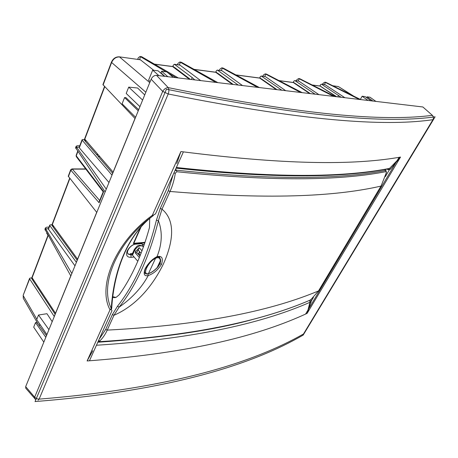 <?xml version="1.0" encoding="UTF-8"?>
<svg xmlns="http://www.w3.org/2000/svg" width="458" height="458" viewBox="0 0 458 458"><rect width="100%" height="100%" fill="white"/><g stroke="black" fill="none" stroke-linecap="round" stroke-linejoin="round"><path stroke-width="0.69" d="M38.375 324.556L23.295 298.307L23.272 295.725L36.835 319.26M46.699 233.145L48.13 235.492M70.778 275.876L54.216 316.467L29.644 278.911L23.192 295.255L23.295 298.307M48.932 329.651L38.512 315.018L46.951 313.707L52.189 321.659M31.791 277.88L30.165 278.063L29.552 278.447L29.644 278.911M44.941 229.229L70.835 275.974M40.384 325.025L38.901 325.277M45.811 337.288L35.506 322.621L33.703 327.178L43.831 342.149M48.159 235.538L31.757 278.664L32.037 279.094L32.936 278.991L32.426 279.357L32.518 279.827L55.126 314.234M31.757 278.664L31.682 278.166M49 227.071L46.682 227.214L45.445 227.884L45.72 228.845L45.187 230.248M79.766 145.799L77.396 145.73L76.171 146.228L76.509 147.104L106.273 189.137M178.271 77.94L142.094 56.975L139.993 56.454L138.184 57.903L137.852 59.345M217.865 82.64L181.769 62.488L179.805 62.002L177.985 63.364L177.423 64.704M259.4 87.57L223.578 68.299L221.758 67.841L219.937 69.118L219.371 70.383M302.183 92.648L266.848 74.311L265.171 73.887L263.361 75.078L262.795 76.263M335.067 96.552L300.253 78.953L298.685 78.553L296.887 79.675L296.326 80.803M360.698 99.592L326.371 82.583L324.882 82.205L323.108 83.276L322.409 84.335M38.512 315.018L36.692 319.627L46.922 334.569M46.481 335.651L36.806 322.409L35.506 322.621M102.924 84.633L135.013 118.467L111.918 175.053L82.188 140.188L79.291 147.837L108.981 182.496M142.621 100.073L128.709 87.117L137.618 88.01L144.717 94.943M128.709 87.117L126.208 93.443L139.936 106.657M138.688 109.714L125.961 97.668L124.582 97.548L122.109 103.789L135.591 117.3M138.242 110.802L124.582 97.548M71.832 273.523L45.72 228.845L48.393 228.679M77.173 260.213L52.802 226.607L52.693 226.166L53.3 225.834L52.281 225.897L52.664 224.889L77.591 259.188M55.515 313.289L32.392 278.161L32.037 279.094M75.599 147.745L105.145 191.896M138.499 59.431L137.824 58.83M181.769 62.488L181.076 62.179M223.578 68.299L222.891 68.002M266.848 74.311L266.172 74.03M300.253 78.953L299.584 78.679M323.388 84.467L322.735 83.98M352.322 95.447L338.691 86.739L353.725 96.14M145.833 92.213L111.62 62.483C113.384 58.71 116.029 56.866 119.555 56.958L149.749 82.612M79.291 147.837L79.16 147.407M84.341 139.61L82.652 139.547L82.045 139.787L82.188 140.188M104.733 86.751L84.386 140.262L85.761 140.692L85.159 140.932L85.302 141.333L112.639 173.284M84.386 140.262L84.255 139.839M74.975 265.823L48.29 228.943M69.851 178.494L51.983 225.479L52.281 225.897M51.983 225.479L51.886 225.004M51.983 224.741L50.334 224.838L49.722 225.164L49.83 225.611L76.326 262.279L96.707 212.335L68.259 176.193M79.245 147.178L76.509 147.104L75.919 148.678M142.094 56.975L141.407 56.655M191.387 79.497L192.205 77.608L174.613 64.406L173.427 64.967L172.769 66.536M179.862 65.03L200.678 80.602M215.838 82.4L180.435 62.305L179.313 64.956M221.798 70.709L217.287 70.103L216.382 70.738L215.718 72.221M222.113 70.83L242.517 85.566M257.591 87.358L222.382 68.133L221.254 70.635M265.205 76.589L261.209 76.045L260.31 76.646L259.646 78.032M265.514 76.704L285.695 90.69M300.591 92.459L265.789 74.167L264.667 76.515M298.708 81.123L294.746 80.591L293.853 81.152L293.194 82.469M299.017 81.238L318.934 94.64M333.63 96.38L299.297 78.822L298.175 81.055M324.911 84.673L321.407 84.198L320.52 84.736L319.867 85.995M326.371 82.583L325.707 82.32M173.284 77.345L166.878 71.906L161.582 71.248L167.846 76.704M161.582 71.248L160.947 72.788L164.846 76.349M153.733 70.269L140.371 59.775L119.275 56.832L140.371 59.775M150.19 81.524L148.575 80.224L152.68 70.137L158.937 75.644M164.496 76.303L158.09 70.813L152.68 70.137M375.904 101.401L369.967 97.205L367.035 96.838L372.904 101.046M371.06 100.823L365.1 96.598L362.118 96.226L368.009 100.462M362.118 96.226L360.36 99.426M84.724 140.658L85.154 139.53L113.115 172.128M320.978 86.694L336.138 96.678M294.305 83.213L294.448 82.927L293.755 82.835L309.625 93.529M260.762 78.833L260.917 78.507L260.15 78.41L276.226 89.568M216.829 73.103L217 72.719L216.136 72.604L232.395 84.364M173.863 67.515L174.057 67.057L173.09 66.925L189.429 79.263M96.512 154.438L97.983 154.489M77.877 151.569L76.263 155.829L76.137 155.394M70.704 169.746L70.824 170.187L72.335 169.117L71.917 168.916M176.027 77.671L168.292 73.108M166.088 71.809L140.623 56.769L139.513 59.569M173.324 66.61L174.057 67.057M173.994 67.612L174.779 67.601L190.396 79.377M192.205 77.608L194.787 79.898M217.567 70.217L238.189 85.051M216.268 72.29L217 72.719M216.983 73.217L217.722 73.24L233.254 84.467M261.484 76.16L281.865 90.237M260.19 78.1L260.917 78.507M260.94 78.953L261.627 79.005L276.987 89.659M295.015 80.694L315.133 94.188M293.733 82.537L294.448 82.927M294.5 83.339L295.152 83.402L310.312 93.615M344.874 97.714L324.516 84.329L325.489 82.463L359.37 99.438M321.676 84.301L341.158 97.273M320.405 86.07L321.11 86.442M321.184 86.831L336.773 96.752M367.035 96.838L366.583 97.651M103.216 191.845L103.645 191.616L99.111 202.757L99.266 201.514M144.997 242.425L133.455 243.318L145.026 242.328M385.338 176.611L389.357 169.855L390.491 169.094L400.515 157.077C359.038 164.422 294.746 166.059 180.893 151.558L176.765 163.575M92.762 350.765L87.1 360.967C194.324 352.9 261.386 334.609 307.129 313.364L311.28 301.061L313.432 297.437M153.619 215.025L152.331 215.334C115.422 241.755 97.17 286.49 110.029 309.785L111.506 309.007L111.718 308.108M433.148 119.595L303.482 333.996C254.087 362.095 173.811 388.241 39.107 399.13L36.588 398.683L34.648 397.189L162.704 91.405L168.195 93.987C317.113 123.769 391.103 125.824 432.953 119.681L433.165 119.561M96.449 345.252C199.207 338.588 265.634 321.785 309.934 302.309L307.129 313.364L400.515 157.077L389.558 168.401C348.704 176.439 284.429 179.198 176.382 167.491M87.1 360.967L110.029 309.785L111.288 308.411C99.254 285.008 116.95 241.795 152.697 216.056L152.331 215.334L180.893 151.558M302.692 334.735L303.482 333.996L432.953 119.681C433.76 118.009 433.508 116.561 432.209 115.347C390.199 120.803 316.341 117.964 168.206 87.61C169.117 89.327 169.111 91.451 168.195 93.987L39.107 399.13L38.014 400.223M176.084 168.149C283.456 179.651 347.616 176.88 388.653 168.802L389.558 168.401L390.491 169.094M310.701 299.738L311.28 301.061L309.871 301.364L309.476 300.414M388.665 168.796L389.357 169.855L387.468 169.386L387.628 169.002M311.154 302.314L309.934 302.309L309.871 301.364M251.946 319.69C213.245 330.332 161.863 337.855 97.794 342.252M111.288 308.411L111.723 308.079C114.025 269.052 128.938 233.672 152.926 215.895L152.697 216.056C128.383 234.158 113.595 269.493 111.288 308.411M34.814 398.907L34.648 397.189L25.677 386.626L25.762 388.229L35.821 399.737M432.598 115.531L422.877 106.977L432.598 115.531L433.531 117.059M151.14 79.205L162.704 91.405C164.141 89.012 165.979 87.741 168.206 87.61L156.533 75.358C154.249 75.318 152.451 76.601 151.14 79.205L25.677 386.626M422.877 106.977L156.533 75.358M144.883 242.757L143.194 242.9L144.739 243.181M140.24 255.432L139.719 255.713M134.108 257.018L131.011 257.339C127.015 257.362 125.732 255.272 127.164 251.058C129.236 247.085 132.351 244.566 136.507 243.484L133.335 243.553L140.377 227.678M136.507 243.484L143.194 242.9M132.276 254.848L130.999 254.974L128.091 254.035C125.572 251.465 131.125 244.337 135.82 244.154L141.087 243.69L143.778 244.509L144.121 244.99M139.089 253.532L138.184 253.955M141.928 243.685L143.051 246.461M159.59 257.236L160.626 259.915M100.13 341.634L99.667 341.055C102.661 338.273 105.185 334.621 107.246 330.109C209.111 324.774 274.748 309.276 318.51 290.933L310.953 299.549L309.728 300.293C265.823 319.123 200.455 335.262 100.13 341.634M149.72 218.426L149.474 227.54C142.049 254.476 131.973 276.884 119.246 294.757L116.183 297.316L112.668 297.557M99.111 339.326L105.689 329.428L112.387 314.583L117.5 306.23C134.515 284.653 147.482 255.976 156.413 220.201L160.3 208.413L168.298 190.688L173.147 174.687M115.948 297.408L112.765 296.721M175.58 169.277L176.53 170.204L174.91 170.765M173.897 173.015L175.322 173.21C174.28 179.828 172.511 185.919 170.015 191.473L168.298 190.688M156.413 220.201L158.405 220.67L161.995 209.18L160.3 208.413M112.387 314.583L113.962 315.276L119.166 307.123C131.984 298.232 141.677 287.71 148.237 275.55C153.419 273.769 157.838 270.043 161.485 264.363C163.437 258.135 161.949 255.558 157.031 256.629C162.155 243.816 162.613 231.828 158.405 220.67C149.394 256.635 136.318 285.454 119.166 307.123L117.5 306.23M381.108 185.908L386.438 172.643L386.008 170.576L384.617 169.58M105.689 329.428L107.246 330.109L113.962 315.276C137.864 304.942 153.722 283.674 163.243 264.306C171.973 245.019 177.086 221.735 161.995 209.18L170.015 191.473C276.489 200.243 339.384 195.606 380.999 186.091L318.636 290.824L310.953 299.549M386.128 171.601L385.688 170.479C344.983 178.38 281.59 181.156 176.53 170.204L176.799 171.733C281.985 182.536 345.412 179.616 386.123 171.601L386.34 172.677M175.322 173.21L176.782 171.733M145.152 268.697L145.581 268.394C148.186 263.493 151.85 259.743 156.562 257.15L157.031 256.629C152.291 259.039 148.335 263.064 145.152 268.697C143.211 274.199 144.241 276.483 148.237 275.55L148.054 273.855M146.434 273.953L144.946 273.289M144.625 272.201L145.117 273.186C145.575 273.936 146.577 274.153 148.129 273.832L148.466 273.563C141.694 275.659 148.157 261.558 155.531 258.341L156.39 257.928C158.811 257.23 160.128 258.192 160.346 260.814L160.655 260.362L159.687 257.591L157.907 256.72M137.961 253.698L138.986 253.778L140.303 255.278M132.219 254.15L132.494 255.158L137.806 261.283M160.54 260.098L159.687 257.591L159.029 256.858M139.999 256.033L136.69 252.639L138.167 250.005L141.075 253.314M142.02 250.841L139.209 247.658L135.711 251.568L135.207 252.782L136.69 252.639M139.375 257.562L135.207 252.782M157.237 267.541L157.146 267.638C159.241 265.256 160.306 262.984 160.346 260.814L157.146 267.638C154.415 270.42 151.781 272.304 149.256 273.283L148.466 273.563L155.531 258.341L155.474 257.751M139.209 247.658L138.167 250.005M305.789 313.707L399.09 157.334M111.105 309.488L112.01 310.644L89.591 360.498M183.4 151.884L155.525 213.869L153.333 215.208M435.1 116.83L303.185 335.084C253.394 363.887 172.139 390.708 35.054 401.557L166.426 89.207C318.757 120.173 393.353 122.675 435.1 116.83M53.523 226.075L53.139 227.076M33.194 279.374L32.833 280.307M38.93 322.901L40.178 325.06M46.911 233.317L46.796 233.62M23.198 295.227L29.552 278.447M102.918 84.65L111.443 62.128L111.62 62.483L103.084 85.016M32.644 280.01L32.999 279.082M52.933 226.79L53.3 225.834M332.714 85.732L338.05 86.516L332.903 85.823M77.688 151.295L76.125 155.422L76.32 156.67L76.263 155.829L103.645 191.616M99.111 202.757L70.824 170.187L68.379 176.639M49.83 225.611L48.388 229.418M322.901 87.627L322.266 87.541M296.263 84.152L295.57 84.06M262.755 79.784L261.987 79.681M218.855 74.059L217.991 73.95M175.924 68.46L174.956 68.334M85.761 140.692L85.451 141.511M85.858 169.145L72.335 169.117L99.689 200.472M173.634 66.736L154.604 64.223M180.171 65.156L174.613 64.406M216.582 72.416L194.266 69.467M260.499 78.221L236.002 74.98M294.036 82.652L279.122 80.682M320.703 86.178L312.362 85.073M337.723 96.867L338.531 95.356M97.342 154.455L97.216 155.262M98.064 156.247L99.867 156.682M141.116 226.819L133.805 243.301L133.49 243.198M145.02 242.362L133.788 243.335M387.468 169.386L387.079 169.111M135.82 244.154L137.2 243.404M131.011 257.339L130.999 254.974L130.616 254.516L127.919 253.795M142.484 242.946L141.087 243.69M132.156 254.362L130.616 254.516L130.496 253.572L132.568 253.366M143.566 244.309L143.995 245.368M100.113 341.634L98.241 341.262M99.667 341.055L98.573 340.529M113.939 296.95L112.714 297.127M318.659 290.687L381.108 186.017L386.363 172.58M161.485 264.363L159.882 263.745M134.36 249.347L134.641 250.349L132.494 255.158M132.19 254.207L134.331 249.404L136.828 246.444C138.419 245.001 140.457 244.967 142.948 246.347C140.114 244.956 137.348 246.29 134.641 250.349L135.711 251.568M139.793 251.854L138.986 253.778M138.631 253.635L139.513 251.534M149.256 273.283L148.18 273.815M156.355 257.253L156.39 257.928M31.665 278.201L47.981 235.28M44.918 229.286L45.445 227.889M79.148 147.436L82.045 139.787M75.581 147.797L76.171 146.228M179.805 62.002L181.139 62.185M221.758 67.841L222.949 68.007M265.171 73.887L266.23 74.036M298.685 78.553L299.641 78.69M337.786 86.413L338.691 86.739M111.443 62.128C113.109 58.498 115.719 56.735 119.275 56.826M48.279 228.977L49.722 225.164M51.874 225.038L69.656 178.248M68.253 176.221L70.692 169.769L71.952 168.916L85.709 168.956M84.243 139.862L104.516 86.522M139.993 56.454L141.465 56.66M154.403 64.109L173.353 66.616M174.332 64.286L179.897 65.036M194.072 69.353L216.302 72.295M217.287 70.103L221.838 70.715M235.801 74.877L260.224 78.106M261.209 76.045L265.239 76.595M278.928 80.579L293.761 82.543M294.746 80.591L298.742 81.129M312.173 84.976L320.434 86.07M321.407 84.198L324.94 84.678M324.882 82.205L325.77 82.326M103.216 191.805L99.237 201.589M76.32 156.67L103.205 191.828M111.46 309.098L111.22 309.642M153.688 214.985L152.926 215.895M302.853 334.643L303.746 333.756M99.867 341.76C200.169 335.376 265.583 319.232 309.585 300.368L309.591 300.368M309.642 300.345L311.005 299.521M114.626 297.706L115.164 297.626M386.008 170.576L384.783 169.546M159.665 257.316C159.808 256.743 158.8 256.675 156.642 257.11M144.968 273.323C144.367 272.155 144.562 270.529 145.558 268.434M144.694 272.699L145.117 273.186M160.655 260.39C160.598 262.772 159.47 265.193 157.283 267.667M149.039 273.512C151.718 272.458 154.466 270.512 157.277 267.672M143.451 246.914L142.948 246.347"/></g></svg>
